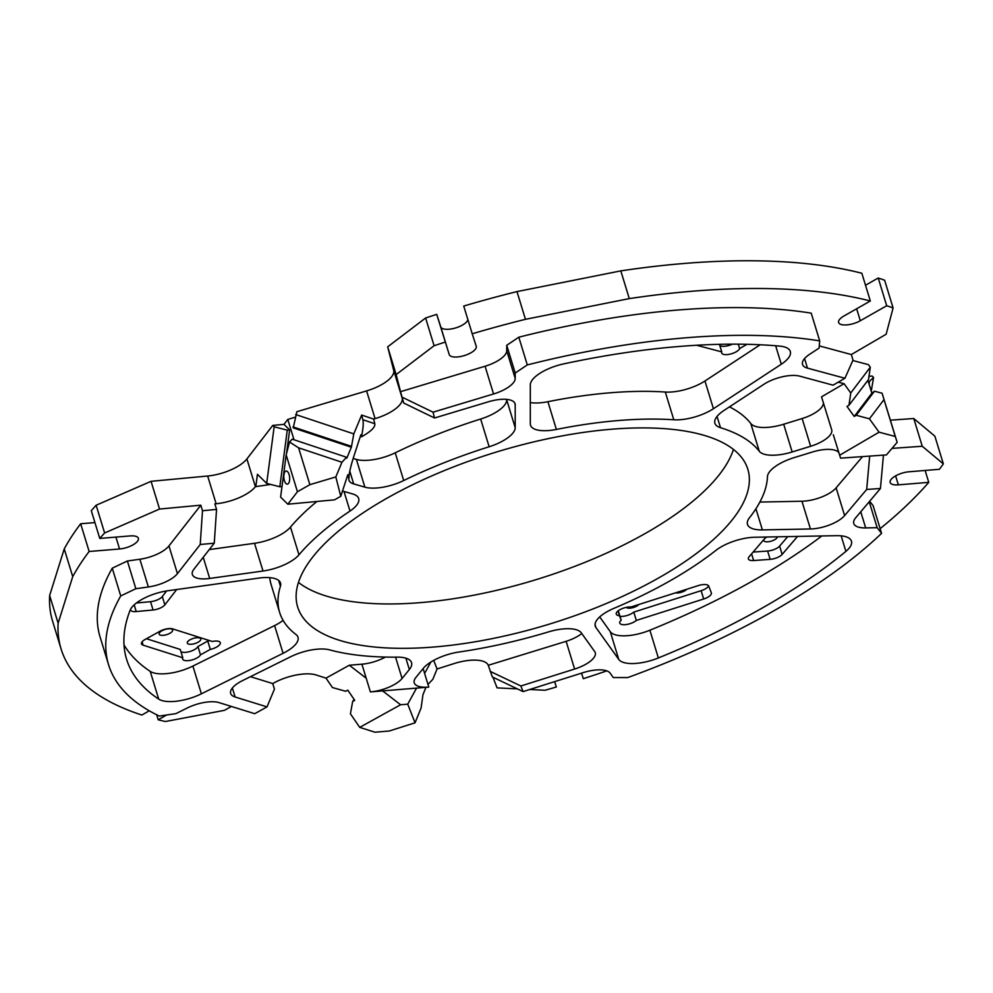 <?xml version="1.0" encoding="UTF-8"?>
<svg xmlns="http://www.w3.org/2000/svg" width="993" height="993" viewBox="0 0 993 993"><rect width="100%" height="100%" fill="white"/><g stroke="black" fill="none" stroke-linecap="round" stroke-linejoin="round"><path stroke-width="1.49" d="M599.71 616.914L610.285 631.697A31.379 12.003 163 0 0 649.881 630.22A414.267 158.433 163 0 0 821.844 535.947M765.988 537.027L749.119 556.75A9.421 3.6 163 0 0 748.374 558.91A9.421 3.6 163 0 0 753.637 560.536L770.158 559.357A9.421 3.6 163 0 0 782.149 554.404L797.54 536.419M621.208 620.191L619.446 615.71A9.421 3.6 -17 0 1 616.256 614.096A9.421 3.6 -17 0 1 620.948 609.168A9.421 3.6 -17 0 1 631.064 606.971L698.414 585.56A9.421 3.6 -17 0 1 708.704 586.069L711.336 592.796A9.421 3.6 -17 0 1 711.373 592.895A9.421 3.6 -17 0 1 703.677 599.002L636.327 620.426A9.421 3.6 -17 0 1 626.67 624.485A9.421 3.6 -17 0 1 619.756 623.058A9.421 3.6 -17 0 1 621.208 620.191L618.229 610.794M124.001 644.867A414.267 158.433 163 0 0 150.216 671.367A31.379 12.003 163 0 0 192.903 666.067L274.602 625.578A31.379 12.003 163 0 0 283.104 620.377M279.641 612.445A254.208 97.227 -17 0 1 280.436 586.267A31.379 12.003 163 0 0 280.535 583.04A31.379 12.003 163 0 0 258.85 578.087L168.165 590.711A31.379 12.003 163 0 0 130.095 610.298A414.267 158.433 163 0 0 126.583 659.24A414.267 158.433 163 0 0 158.694 699.097A31.379 12.003 163 0 0 201.38 693.809L283.079 653.307A31.379 12.003 163 0 0 297.987 637.221A31.379 12.003 163 0 0 295.976 634.502A254.208 97.227 -17 0 1 279.641 612.445L271.163 584.716A254.208 97.227 -17 0 1 269.736 577.641M182.799 657.776A9.421 3.6 163 0 0 182.638 659.054A9.421 3.6 163 0 0 191.177 660.159A9.421 3.6 163 0 0 200.487 654.834L210.317 649.397A9.421 3.6 163 0 0 220.285 642.682A9.421 3.6 163 0 0 212.254 641.466L172.583 628.867A9.421 3.6 163 0 0 159.923 631.263L145.201 639.418A9.421 3.6 163 0 0 141.478 643.849A9.421 3.6 163 0 0 143.116 645.165L182.799 657.776L180.254 649.447L146.455 638.722M176.68 589.519L164.85 604.861A9.421 3.6 -17 0 1 153.071 609.987L136.227 611.564A9.421 3.6 -17 0 1 130.567 609.975A9.421 3.6 -17 0 1 130.517 609.367M746.959 344.298L739.624 348.58A9.421 3.6 -17 0 1 730.438 354.042A9.421 3.6 -17 0 1 721.688 352.987A9.421 3.6 -17 0 1 721.762 351.894L696.614 345.254M530.312 402.55A31.379 12.003 163 0 0 547.9 401.706A254.208 97.227 -17 0 1 665.31 392.036A31.379 12.003 163 0 0 704.956 380.989L760.204 344.757M91.294 510.7A473.897 181.235 -17 0 1 96.135 505.251L104.613 532.98A473.897 181.235 -17 0 0 99.772 538.429L91.294 510.7M295.095 417.246L287.796 419.431L283.986 424.359L272.752 425.414L246.897 458.94A31.379 12.003 -17 0 1 207.661 476.019L151.06 481.32L96.135 505.251M351.361 447.222L293.245 427.884L296.87 411.71L366.591 390.907L375.069 418.636L373.629 419.071L374.82 423.726C375.428 427.127 370.948 431.496 361.402 436.846L360.869 434.773L354.253 455.03C351.187 464.488 349.412 471.725 348.915 476.727L348.58 477.745L347.811 474.741L340.773 496.301L335.82 476.938L341.952 462.254L346.52 457.239L346.768 458.22L351.361 447.222L353.793 433.891L361.651 415.074L373.629 419.071M467.84 319.485A14.125 5.399 163 0 1 454.744 328.186A14.125 5.399 163 0 1 440.755 326.858L436.734 314.371A473.897 181.235 -17 0 0 425.612 317.996L387.68 346.842L393.675 370.302A31.379 12.003 -17 0 1 366.591 390.907M463.731 306.055A473.897 181.235 -17 0 1 516.981 291.594L525.458 319.324A473.897 181.235 -17 0 0 472.209 333.785L463.731 306.055M620.811 270.878A473.897 181.235 -17 0 1 861.85 273.261L870.327 300.991A473.897 181.235 -17 0 0 629.289 298.608L620.811 270.878L516.981 291.594M865.511 285.239L878.222 278.015A473.897 181.235 -17 0 1 884.614 280.2L893.092 307.929L886.153 334.231L851.336 354.551L819.275 345.887M852.838 360.533L868.428 364.642L870.29 367.224L850.753 392.967L844.05 383.695L821.534 396.84L831.675 429.746A25.11 9.607 -17 0 1 831.7 429.795A25.11 9.607 -17 0 1 810.636 446.279L792.166 451.964A31.379 12.003 -17 0 1 759.273 451.256A254.208 97.227 163 0 0 720.496 427.698A31.379 12.003 -17 0 1 714.898 423.241A31.379 12.003 -17 0 1 723.922 410.506L763.828 384.328A25.11 9.607 -17 0 1 799.675 376.136L833.077 385.172L844.931 378.259L807.47 368.13A25.11 9.607 -17 0 1 802.518 364.419A25.11 9.607 -17 0 1 809.729 354.228L819.088 348.096L819.697 340.884A433.097 165.632 163 0 0 527.295 364.928L515.206 373.02L515.206 378.482A25.11 9.607 -17 0 1 493.558 393.973L433.047 412.182L434.537 417.991L488.506 401.755A25.11 9.607 -17 0 1 515.044 403.692A25.11 9.607 -17 0 1 515.206 404.809L515.206 427.698A31.379 12.003 -17 0 1 489.139 446.751A254.208 97.227 163 0 0 403.704 480.538A31.379 12.003 -17 0 1 364.878 487.153L353.682 483.901A25.11 9.607 -17 0 1 348.977 480.264A25.11 9.607 -17 0 1 349.102 477.546L348.58 477.745M868.527 382.28L873.579 377.427L872.102 376.062L868.987 376.285M895.599 475.883L898.355 484.857A14.125 5.399 163 0 1 890.162 482.449A14.125 5.399 163 0 1 908.98 471.787L939.39 469.292A473.897 181.235 -17 0 0 943.35 463.905L934.872 436.175L913.771 418.512L890.386 420.176M52.604 621.208A473.897 181.235 -17 0 1 49.65 595.49L58.128 623.219A473.897 181.235 -17 0 0 61.082 648.938L52.604 621.208M64.247 548.893A473.897 181.235 -17 0 1 80.669 523.758L89.147 551.487A473.897 181.235 -17 0 0 72.725 576.635L64.247 548.893L49.65 595.49M80.669 523.758L94.931 522.579M611.303 429.249A235.378 90.015 163 0 0 297.652 606.934A235.378 90.015 163 0 0 434.177 646.989A235.378 90.015 163 0 0 747.841 469.304A235.378 90.015 163 0 0 611.303 429.249M563.627 363.91A31.379 12.003 163 0 0 530.312 384.887L530.312 423.8A31.379 12.003 163 0 0 530.523 425.203A31.379 12.003 163 0 0 556.378 429.435A254.208 97.227 -17 0 1 673.788 419.766A31.379 12.003 163 0 0 713.433 408.719L781.292 364.22A31.379 12.003 163 0 0 790.316 351.472A31.379 12.003 163 0 0 779.778 346.11A414.267 158.433 163 0 0 563.627 363.91M618.763 659.439A31.379 12.003 163 0 0 658.359 657.949A414.267 158.433 163 0 0 845.899 551.363A31.379 12.003 163 0 0 851.435 541.185A31.379 12.003 163 0 0 836.528 535.674L754.829 537.25A31.379 12.003 163 0 0 715.879 550.407A254.208 97.227 -17 0 1 614.009 608.312A31.379 12.003 163 0 0 595.254 626.161A31.379 12.003 163 0 0 595.949 627.539L618.763 659.439L610.285 631.697M342.498 491.014L352.813 494.005A31.379 12.003 -17 0 1 358.684 498.548A31.379 12.003 -17 0 1 349.995 511.06A254.208 97.227 163 0 0 298.967 554.826A31.379 12.003 -17 0 1 263.008 571.025L209.684 578.447A25.11 9.607 -17 0 1 192.344 574.488A25.11 9.607 -17 0 1 193.945 569.175L214.265 543.183L200.226 544.499L177.437 573.644A25.11 9.607 -17 0 1 148.354 586.975L135.855 588.725L120.736 595.924A433.097 165.632 163 0 0 108.572 664.739A433.097 165.632 163 0 0 159.364 716.065L175.873 713.644L187.329 707.959A25.11 9.607 -17 0 1 218.981 702.597L254.729 713.694L267.018 706.892L235.118 696.999A25.11 9.607 -17 0 1 230.661 693.437A25.11 9.607 -17 0 1 242.59 680.577L290.639 656.758A31.379 12.003 -17 0 1 329.589 649.869A254.208 97.227 163 0 0 397.051 657.13A31.379 12.003 -17 0 1 411.549 662.641A31.379 12.003 -17 0 1 409.352 669.53L402.078 678.467A25.11 9.607 -17 0 1 370.389 691.91L428.79 687.106A25.11 9.607 -17 0 1 414.23 682.836A25.11 9.607 -17 0 1 415.993 677.325L423.266 668.388A31.379 12.003 -17 0 1 458.952 652.029A254.208 97.227 163 0 0 548.757 631.821A31.379 12.003 -17 0 1 581.29 632.826L594.708 651.582A25.11 9.607 -17 0 1 595.266 652.686A25.11 9.607 -17 0 1 574.612 669.046L520.878 685.989L523.075 691.6L583.325 672.584A25.11 9.607 -17 0 1 610.136 673.142L613.289 677.549L627.787 677.561A433.097 165.632 163 0 0 881.573 533.365L877.154 527.693L865.685 527.916A25.11 9.607 -17 0 1 853.769 523.497A25.11 9.607 -17 0 1 855.693 517.787L880.443 488.482L866.678 489.462L844.609 515.59A25.11 9.607 -17 0 1 810.437 528.971L762.388 529.902A31.379 12.003 -17 0 1 747.493 524.391A31.379 12.003 -17 0 1 749.504 517.725A254.208 97.227 163 0 0 767.465 476.69A31.379 12.003 -17 0 1 794.003 457.674L812.473 451.989A25.11 9.607 -17 0 1 838.837 452.634M149.273 710.802L141.838 715.034A473.897 181.235 -17 0 1 61.082 648.938M554.603 681.645L556.328 686.995L554.677 681.62M556.328 686.995A473.897 181.235 -17 0 1 545.083 690.259L529.716 689.502M898.355 484.857L928.753 482.35L925.128 470.459M928.753 482.35A473.897 181.235 -17 0 1 880.133 528.661M606.797 670.883A473.897 181.235 -17 0 1 583.313 678.678L581.538 673.155M870.327 300.991L843.951 315.997A14.125 5.399 163 0 0 838.626 322.489A14.125 5.399 163 0 0 846.781 324.897A14.125 5.399 163 0 0 860.31 320.739L886.699 305.745A473.897 181.235 -17 0 1 893.092 307.929M436.734 314.371L449.233 354.588A14.125 5.399 163 0 0 464.352 355.581A14.125 5.399 163 0 0 476.243 346.296A14.125 5.399 163 0 0 476.23 346.272L472.209 333.785M425.612 317.996L434.09 345.725A473.897 181.235 -17 0 1 445.212 342.101M156.658 714.761L158.197 719.776L166.588 715.01M231.406 706.457L224.393 710.343L165.359 721.526A473.897 181.235 -17 0 1 158.197 719.776M246.897 458.94L255.375 486.669L270.692 484.435M255.375 486.669A31.379 12.003 -17 0 1 216.139 503.749L214.848 503.873L216.548 509.421L214.265 543.183M316.904 501.49A254.208 97.227 163 0 0 290.49 527.097A31.379 12.003 -17 0 1 254.531 543.295L209.262 549.588M272.752 425.414L274.142 426.791L266.683 483.405L257.435 474.306L255.896 485.974M416.551 688.112L407.738 704.174L400.589 704.757L359.714 727.372L374.92 732.201L389.231 731.022L415.037 722.817L421.106 707.959L422.956 694.703L425.96 687.33M382.628 690.905L400.589 704.757M349.325 665.223L366.206 678.231L361.911 664.18L349.325 665.223L326.002 678.132L316.035 674.955A31.379 12.003 -17 0 0 273.869 682.948L272.74 683.581L250.472 676.667M823.346 402.699A25.11 9.607 -17 0 1 802.158 418.537L783.688 424.234A31.379 12.003 -17 0 1 750.795 423.527A254.208 97.227 163 0 0 729.47 406.869M838.241 382.168L844.05 383.695M629.289 298.608L525.458 319.324M434.09 345.725L396.157 374.572L400.527 391.676L485.08 366.243A25.11 9.607 -17 0 0 506.728 350.752L506.728 345.291L518.818 337.198L527.295 364.928M819.697 340.884L811.219 313.155A433.097 165.632 163 0 0 518.818 337.198M506.728 399.397L506.728 399.968A31.379 12.003 -17 0 1 480.662 419.021A254.208 97.227 163 0 0 395.226 452.808A31.379 12.003 -17 0 1 356.4 459.424L353.16 458.481M434.537 417.991L403.717 403.046L402.153 398.032A31.379 12.003 -17 0 1 375.069 418.636M89.147 551.487L119.557 548.98A14.125 5.399 163 0 0 138.375 538.33A14.125 5.399 163 0 0 130.182 535.922L99.772 538.429M72.725 576.635L58.128 623.219M120.736 595.924L112.259 568.182A433.097 165.632 163 0 0 100.094 637.01L108.572 664.739M112.259 568.182L127.377 560.995L135.855 588.725M200.226 544.499L202.498 510.737L200.809 505.189L168.959 545.914A25.11 9.607 -17 0 1 139.876 559.245L127.377 560.995M200.809 505.189L159.538 509.049L104.613 532.98M385.408 657.068A25.11 9.607 -17 0 1 361.911 664.18M433.693 660.37L437.057 668.984L453.987 663.597A31.379 12.003 -17 0 1 488.258 665.298L566.134 641.317A25.11 9.607 -17 0 0 581.811 633.546M943.35 463.905L922.249 446.254L891.999 448.389M869.669 501.242L873.095 505.636L881.573 533.365M492.938 677.238L497.096 687.876L517.39 688.881M833.301 434.773L840.587 458.158L886.414 454.918L897.163 442.344L895.264 436.473L879.09 432.191L869.421 418.81L856.227 415.273L854.228 416.439L846.992 406.41L848.99 405.243L850.753 392.967M346.52 457.239L292.19 439.154L289.546 442.034L286.17 454.881L297.441 491.734L287.821 504.208L334.567 499.827L340.773 496.301M407.738 704.174L415.037 722.817M359.714 727.372L350.417 713.781L352.664 701.468L354.737 700.313L347.773 690.135L345.701 691.289L332.444 687.541L326.002 678.132M430.875 662.021L424.607 673.428L423.117 668.55M862.52 456.606L836.131 487.861A25.11 9.607 -17 0 1 801.959 501.242L759.881 502.061M295.691 414.54L353.793 433.891M287.796 419.431L294.015 439.762M292.997 426.891L351.112 446.242M361.651 415.074L362.842 419.729A31.379 6.864 -71.6 0 1 361.402 436.846M289.546 442.034L298.595 447.818L341.952 462.254M298.595 447.818L309.866 484.671L297.441 491.734M335.82 476.938L309.866 484.671M283.986 424.359L289.646 429.932L286.53 453.516M274.142 426.791L287.275 430.155L289.646 429.932M287.275 430.155L279.815 486.769L266.683 483.405M282 486.558L279.815 486.769M287.821 504.208L280.609 497.108L286.17 454.881M289.1 474.542A6.591 2.892 -95.3 0 0 286.145 471.017A6.591 2.892 -95.3 0 0 283.886 477.844A6.591 2.892 -95.3 0 0 287.374 484.137A6.591 2.892 -95.3 0 0 289.1 474.542M867.919 380.294L871.866 393.203L854.228 416.439M870.29 367.224L868.527 379.5L848.99 405.243M839.644 455.228L879.09 432.191M871.866 393.203L874.498 391.205L856.227 415.273M874.498 391.205L882.094 393.228L883.993 399.608L869.421 418.81M883.993 399.608L895.264 436.473M882.094 393.228L897.163 442.344M427.971 684.413L432.849 679.274L437.057 668.984M873.579 377.427L871.258 391.217M869.396 382.218L869.074 384.092M886.699 305.745L878.222 278.015M913.771 418.512L922.249 446.254M844.931 378.259L853.024 360.099L851.336 354.551M267.018 706.892L274.44 689.117L272.74 683.581M523.075 691.6L492.354 676.965L488.457 665.819M151.06 481.32L159.538 509.049M202.498 510.737L216.548 509.421M387.68 346.842L396.157 374.572M403.717 403.046L400.527 391.676M354.129 699.432L352.664 701.468M370.389 691.91L366.206 678.231M831.675 429.746L827.492 416.067M515.206 373.02L506.728 345.291M402.227 397.225L433.047 412.182M348.915 476.727L349.102 477.546M428.79 687.106L424.607 673.428M490.157 671.355L520.878 685.989M877.154 527.693L869.223 501.775M883.447 455.129L880.443 488.482M866.678 489.462L869.682 456.097M298.471 582.432A235.378 90.015 163 0 0 420.622 602.614A235.378 90.015 163 0 0 733.455 449.444M777.37 536.816A7.063 2.706 -17 0 1 767.912 541.781A7.063 2.706 -17 0 1 763.816 540.589A7.063 2.706 -17 0 1 767.08 537.002M753.116 552.071L767.614 551.041A9.421 3.6 163 0 0 779.617 546.088L787.722 536.605M163.212 635.321A7.063 2.706 -17 0 1 159.116 634.117A7.063 2.706 -17 0 1 168.525 628.792A7.063 2.706 -17 0 1 172.621 629.984A7.063 2.706 -17 0 1 163.212 635.321M180.937 651.718A9.421 3.6 163 0 0 190.147 651.433A9.421 3.6 163 0 0 197.942 646.517L207.773 641.081L210.317 649.397M207.773 641.081A9.421 3.6 163 0 0 209.597 640.622M197.942 646.517L200.487 654.834M196.713 637.742A7.063 2.706 -17 0 1 200.809 638.933A7.063 2.706 -17 0 1 191.401 644.271A7.063 2.706 -17 0 1 187.305 643.067A7.063 2.706 -17 0 1 196.713 637.742M686.722 589.283A7.063 2.706 -17 0 1 677.909 592.933A7.063 2.706 -17 0 1 675.513 592.846M618.006 610.968L619.446 615.71M708.642 585.932A9.421 3.6 -17 0 1 701.132 590.686L633.782 612.11L636.327 620.426M633.782 612.11A9.421 3.6 -17 0 1 620.017 616.318M638.884 604.489A7.063 2.706 -17 0 1 630.071 608.15A7.063 2.706 -17 0 1 626.235 607.381M166.625 590.934L162.306 596.545A9.421 3.6 -17 0 1 150.526 601.671L136.413 602.987M738.271 344.161L739.624 348.58M719.441 344.323L721.762 351.894M732.35 344.149A9.421 3.6 -17 0 1 719.813 345.539M856.649 308.773L860.31 320.739M207.661 476.019L216.139 503.749M393.675 370.302L402.153 398.032M810.636 446.279L802.158 418.537M792.166 451.964L783.688 424.234M759.273 451.256L750.795 423.527M720.496 427.698L717.045 416.415M807.47 368.13L804.553 358.572M515.206 378.482L506.728 350.752M493.558 393.973L485.08 366.243M515.206 404.809L514.56 402.674M515.206 427.698L506.728 399.968M489.139 446.751L480.662 419.021M403.704 480.538L395.226 452.808M364.878 487.153L356.4 459.424M353.682 483.901L349.797 471.191M349.995 511.06L344 491.461M298.967 554.826L290.49 527.097M263.008 571.025L254.531 543.295M209.684 578.447L203.23 557.309M177.437 573.644L168.959 545.914M148.354 586.975L139.876 559.245M235.118 696.999L232.374 688M409.352 669.53L405.876 658.16M402.078 678.467L395.562 657.143M574.612 669.046L566.134 641.317M865.685 527.916L860.757 511.792M844.609 515.59L836.131 487.861M810.437 528.971L801.959 501.242M762.388 529.902L755.921 508.764M556.378 429.435L547.9 401.706M673.788 419.766L665.31 392.036M713.433 408.719L704.956 380.989M781.292 364.22L775.645 345.75M658.359 657.949L649.881 630.22M845.899 551.363L841.158 535.835M595.949 627.539L595.055 624.622M201.38 693.809L192.903 666.067M158.694 699.097L150.216 671.367M283.079 653.307L274.602 625.578M280.436 586.267L278.648 580.421M374.82 423.726L362.842 419.729M267.129 484.932L267.316 483.566M115.92 537.101L119.557 548.98M440.755 326.858L449.233 354.588M779.617 546.088L782.149 554.404M767.614 551.041L770.158 559.357M751.602 553.846L753.637 560.536M142.098 641.826L143.116 645.165M701.132 590.686L703.677 599.002M162.306 596.545L164.85 604.861M150.526 601.671L153.071 609.987M134.179 604.861L136.227 611.564"/></g></svg>
